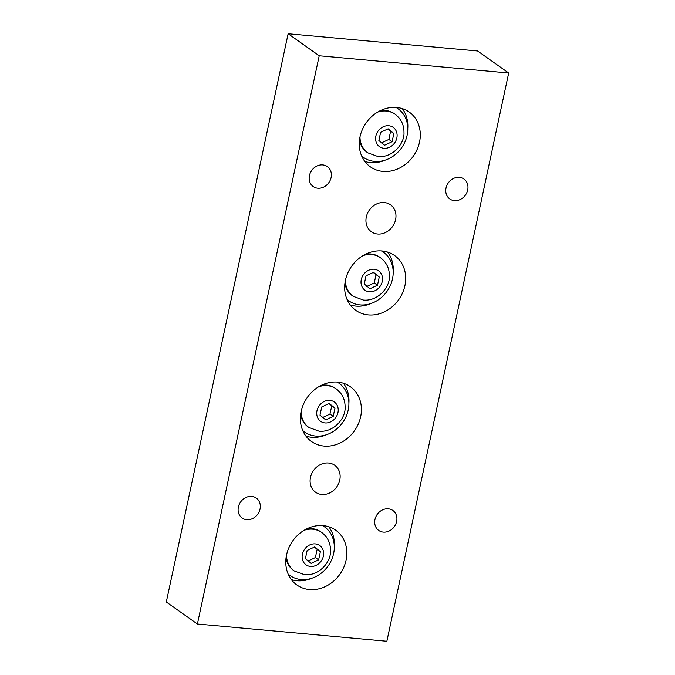 <?xml version="1.0" encoding="UTF-8"?>
<svg xmlns="http://www.w3.org/2000/svg" width="675" height="675" viewBox="0 0 675 675"><rect width="100%" height="100%" fill="white"/><g stroke="black" fill="none" stroke-linecap="round" stroke-linejoin="round"><path stroke-width="1.01" d="M393.196 271.898A33.573 28.865 125.3 0 0 387.686 252.104M350.257 304.957A33.573 28.865 125.3 0 0 370.761 303.581M404.924 285.635A33.573 28.865 -54.7 0 1 355.784 310.331A33.573 28.865 -54.7 0 1 351.624 266.245A33.573 28.865 -54.7 0 1 394.588 255.53A33.573 28.865 -54.7 0 1 404.924 285.635M407.784 128.393A33.573 28.865 125.3 0 0 402.275 108.599M364.846 161.452A33.573 28.865 125.3 0 0 385.349 160.076M419.521 142.13A33.573 28.865 -54.7 0 1 370.373 166.826A33.573 28.865 -54.7 0 1 366.221 122.74A33.573 28.865 -54.7 0 1 409.185 112.025A33.573 28.865 -54.7 0 1 419.521 142.13M348.907 403.051A33.573 28.865 125.3 0 0 343.398 383.248M305.969 436.109A33.573 28.865 125.3 0 0 326.472 434.725M360.644 416.787A33.573 28.865 -54.7 0 1 311.496 441.484A33.573 28.865 -54.7 0 1 307.336 397.398A33.573 28.865 -54.7 0 1 350.3 386.682A33.573 28.865 -54.7 0 1 360.644 416.787M334.311 546.556A33.573 28.865 125.3 0 0 328.801 526.753M291.372 579.614A33.573 28.865 125.3 0 0 311.875 578.23M346.047 560.292A33.573 28.865 -54.7 0 1 296.899 584.989A33.573 28.865 -54.7 0 1 292.748 540.903A33.573 28.865 -54.7 0 1 335.711 530.187A33.573 28.865 -54.7 0 1 346.047 560.292M331.113 177.542A12.226 10.513 -54.7 0 1 313.217 186.536A12.226 10.513 -54.7 0 1 311.698 170.48A12.226 10.513 -54.7 0 1 327.35 166.573A12.226 10.513 -54.7 0 1 331.113 177.542M396.638 521.446A12.226 10.513 -54.7 0 1 378.734 530.44A12.226 10.513 -54.7 0 1 377.224 514.384A12.226 10.513 -54.7 0 1 392.875 510.477A12.226 10.513 -54.7 0 1 396.638 521.446M260.052 509.017A12.226 10.513 -54.7 0 1 242.148 518.012A12.226 10.513 -54.7 0 1 240.637 501.955A12.226 10.513 -54.7 0 1 256.281 498.057A12.226 10.513 -54.7 0 1 260.052 509.017M467.699 189.962A12.226 10.513 -54.7 0 1 449.803 198.956A12.226 10.513 -54.7 0 1 448.284 182.9A12.226 10.513 -54.7 0 1 463.936 179.002A12.226 10.513 -54.7 0 1 467.699 189.962M395.601 219.611A16.529 14.217 -54.7 0 1 371.41 231.77A16.529 14.217 -54.7 0 1 369.36 210.068A16.529 14.217 -54.7 0 1 390.513 204.795A16.529 14.217 -54.7 0 1 395.601 219.611M339.77 480.06A16.529 14.217 -54.7 0 1 315.571 492.218A16.529 14.217 -54.7 0 1 313.529 470.517A16.529 14.217 -54.7 0 1 334.682 465.244A16.529 14.217 -54.7 0 1 339.77 480.06M166.312 601.999L288.141 33.75L477.596 50.988L508.688 73.001L319.224 55.763L197.404 624.012L166.312 601.999M288.141 33.75L319.224 55.763M197.404 624.012L386.859 641.25L508.688 73.001M361.648 155.933A29.843 25.658 125.3 0 0 363.412 157.326A29.843 25.658 125.3 0 0 407.101 135.371A29.843 25.658 125.3 0 0 397.913 108.616A29.843 25.658 125.3 0 0 396.014 107.409M347.06 299.438A29.843 25.658 125.3 0 0 348.823 300.831A29.843 25.658 125.3 0 0 392.504 278.876A29.843 25.658 125.3 0 0 383.316 252.121A29.843 25.658 125.3 0 0 381.417 250.923M288.174 574.096A29.843 25.658 125.3 0 0 289.938 575.48A29.843 25.658 125.3 0 0 333.627 553.534A29.843 25.658 125.3 0 0 324.43 526.778A29.843 25.658 125.3 0 0 322.54 525.572M302.771 430.591A29.843 25.658 125.3 0 0 304.535 431.975A29.843 25.658 125.3 0 0 348.216 410.029A29.843 25.658 125.3 0 0 339.027 383.273A29.843 25.658 125.3 0 0 337.137 382.067M380.211 110.692A23.625 20.317 -54.7 0 1 394.318 113.687L395.103 114.244A23.625 20.317 125.3 0 0 377.62 112.109M359.977 137.033A23.625 20.317 125.3 0 0 367.799 152.812L367.006 152.246A23.625 20.317 -54.7 0 1 359.505 139.944M393.846 133.507L392.091 141.708L384.598 145.209L378.869 140.501L380.632 132.3L388.117 128.807L393.846 133.507L387.813 128.95M381.367 142.914L388.859 139.421L390.614 131.22M388.859 139.421L392.091 141.708M365.622 254.197A23.625 20.317 -54.7 0 1 379.721 257.192L380.506 257.749A23.625 20.317 125.3 0 0 363.032 255.614M345.381 280.538A23.625 20.317 125.3 0 0 353.202 296.317L352.418 295.751A23.625 20.317 -54.7 0 1 344.908 283.449M379.257 277.012L377.494 285.213L370.01 288.714L364.281 284.015L366.036 275.805L373.528 272.312L379.257 277.012L373.216 272.455M366.778 286.419L374.262 282.926L376.026 274.725M374.262 282.926L377.494 285.213M321.334 385.349A23.625 20.317 -54.7 0 1 335.433 388.344L336.226 388.901A23.625 20.317 125.3 0 0 318.743 386.758M301.092 411.683A23.625 20.317 125.3 0 0 308.914 427.461L308.129 426.904A23.625 20.317 -54.7 0 1 300.62 414.593M334.969 408.164L333.205 416.365L325.721 419.858L319.992 415.159L321.747 406.957L329.24 403.456L334.969 408.164L328.927 403.599M322.49 417.572L329.974 414.07L331.737 405.869M329.974 414.07L333.205 416.365M306.737 528.854A23.625 20.317 -54.7 0 1 320.844 531.849L321.629 532.406A23.625 20.317 125.3 0 0 304.147 530.263M286.495 555.188A23.625 20.317 125.3 0 0 294.317 570.966L293.532 570.409A23.625 20.317 -54.7 0 1 286.023 558.098M320.372 551.669L318.617 559.87L311.124 563.363L305.395 558.664L307.159 550.462L314.643 546.961L320.372 551.669L314.339 547.104M307.893 561.077L315.385 557.575L317.14 549.374M315.385 557.575L318.617 559.87M383.94 148.272A11.838 10.176 -54.7 0 1 378.489 130.545A11.838 10.176 -54.7 0 1 396.647 132.199A11.838 10.176 -54.7 0 1 383.94 148.272M369.352 291.777A11.838 10.176 -54.7 0 1 363.892 274.05A11.838 10.176 -54.7 0 1 382.058 275.704A11.838 10.176 -54.7 0 1 369.352 291.777M325.063 422.93A11.838 10.176 -54.7 0 1 319.604 405.202A11.838 10.176 -54.7 0 1 337.77 406.848A11.838 10.176 -54.7 0 1 325.063 422.93M310.466 566.435A11.838 10.176 -54.7 0 1 305.016 548.708A11.838 10.176 -54.7 0 1 323.173 550.353A11.838 10.176 -54.7 0 1 310.466 566.435M397.913 108.616L396.233 107.426M363.412 157.326L361.741 156.136M383.316 252.121L381.637 250.931M348.823 300.831L347.144 299.641M324.43 526.778L322.76 525.589M289.938 575.48L288.267 574.298M339.027 383.273L337.357 382.084M304.535 431.975L302.856 430.793M395.103 114.244C401.077 118.775 404.038 124.858 403.988 132.502C404.696 143.497 392.732 158.026 377.966 156.532L367.799 152.812M380.506 257.749C386.48 262.28 389.441 268.363 389.399 276.007C390.108 287.002 378.135 301.531 363.369 300.046L353.202 296.317M336.226 388.901C342.191 393.432 345.153 399.516 345.111 407.16C345.819 418.146 333.847 432.675 319.081 431.19L308.914 427.461M321.629 532.406C327.603 536.937 330.564 543.021 330.514 550.665C331.223 561.659 319.258 576.18 304.493 574.695L294.317 570.966"/></g></svg>
